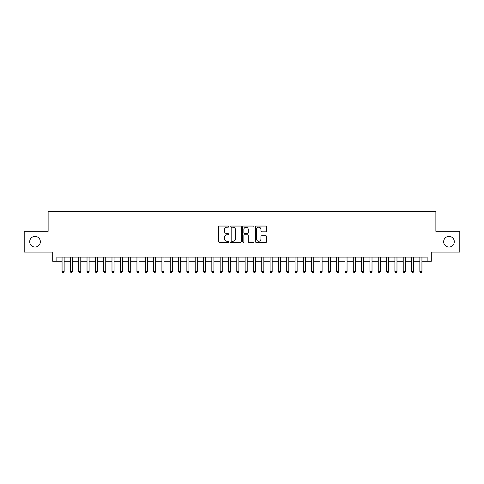 <?xml version="1.0" encoding="UTF-8"?>
<svg xmlns="http://www.w3.org/2000/svg" width="484" height="484" viewBox="0 0 484 484"><rect width="100%" height="100%" fill="white"/><g stroke="black" fill="none" stroke-linecap="round" stroke-linejoin="round"><path stroke-width="0.73" d="M228.684 226.627A0.575 0.575 0 0 0 228.115 226.052L219.44 226.052A0.817 0.817 0 0 0 218.623 226.869L218.623 241.57A0.817 0.817 0 0 0 219.44 242.387L228.115 242.387A0.575 0.575 0 0 0 228.684 241.819A0.575 0.575 0 0 0 228.115 241.244L226.99 241.244A2.614 2.614 0 0 1 224.376 238.63L224.376 237.408A2.614 2.614 0 0 1 226.99 234.794L228.115 234.794A0.575 0.575 0 0 0 228.684 234.22A0.575 0.575 0 0 0 228.115 233.651L226.99 233.651A2.614 2.614 0 0 1 224.376 231.037L224.376 229.809A2.614 2.614 0 0 1 226.99 227.196L228.115 227.196A0.575 0.575 0 0 0 228.684 226.627M443.659 241.71A5.324 5.324 0 0 0 448.983 247.034A5.324 5.324 0 0 0 454.307 241.71A5.324 5.324 0 0 0 448.983 236.386A5.324 5.324 0 0 0 443.659 241.71M29.693 241.71A5.324 5.324 0 0 0 35.017 247.034A5.324 5.324 0 0 0 40.341 241.71A5.324 5.324 0 0 0 35.017 236.386A5.324 5.324 0 0 0 29.693 241.71M265.867 231.812A0.817 0.817 0 0 0 266.684 230.995L266.684 226.869A0.817 0.817 0 0 0 265.867 226.052L256.23 226.052A0.817 0.817 0 0 0 255.413 226.869L255.413 241.57A0.817 0.817 0 0 0 256.23 242.387L265.867 242.387A0.817 0.817 0 0 0 266.684 241.57L266.684 236.591A0.817 0.817 0 0 0 265.867 235.775L261.747 235.775A0.817 0.817 0 0 0 260.93 236.591L260.93 239.06A2.184 2.184 0 0 1 258.746 241.244A2.184 2.184 0 0 1 256.556 239.06L256.556 229.38A2.184 2.184 0 0 1 258.746 227.196A2.184 2.184 0 0 1 260.93 229.38L260.93 230.995A0.817 0.817 0 0 0 261.747 231.812L265.867 231.812M56.858 261.263L56.858 257.101L427.142 257.101L427.142 261.263L431.298 261.263L431.298 252.11L459.8 252.11L459.8 231.31L435.878 231.31L435.878 211.339L48.122 211.339L48.122 231.31L24.2 231.31L24.2 252.11L52.702 252.11L52.702 261.263L62.061 261.263M241.286 226.869A0.817 0.817 0 0 0 240.469 226.052L230.832 226.052A0.817 0.817 0 0 0 230.015 226.869L230.015 241.57A0.817 0.817 0 0 0 230.832 242.387L240.469 242.387A0.817 0.817 0 0 0 241.286 241.57L241.286 226.869M243.531 226.052L253.168 226.052A0.817 0.817 0 0 1 253.985 226.869L253.985 241.57A0.817 0.817 0 0 1 253.168 242.387L249.042 242.387A0.817 0.817 0 0 1 248.225 241.57L248.225 235.611A0.817 0.817 0 0 0 247.409 234.794L244.674 234.794A0.817 0.817 0 0 0 243.857 235.611L243.857 241.819A0.575 0.575 0 0 1 243.289 242.387A0.575 0.575 0 0 1 242.714 241.819L242.714 226.869A0.817 0.817 0 0 1 243.531 226.052M64.142 261.263L70.38 261.263M72.461 261.263L78.704 261.263M80.78 261.263L87.023 261.263M89.104 261.263L95.342 261.263M97.423 261.263L103.667 261.263M105.748 261.263L111.985 261.263M114.067 261.263L120.304 261.263M122.385 261.263L128.629 261.263M130.71 261.263L136.948 261.263M139.029 261.263L145.267 261.263M147.348 261.263L153.591 261.263M155.673 261.263L161.91 261.263M163.991 261.263L170.235 261.263M172.31 261.263L178.554 261.263M180.635 261.263L186.872 261.263M188.954 261.263L195.197 261.263M197.272 261.263L203.516 261.263M205.597 261.263L211.835 261.263M213.916 261.263L220.159 261.263M222.241 261.263L228.478 261.263M230.559 261.263L236.797 261.263M238.878 261.263L245.122 261.263M247.203 261.263L253.441 261.263M255.522 261.263L261.759 261.263M263.841 261.263L270.084 261.263M272.165 261.263L278.403 261.263M280.484 261.263L286.728 261.263M288.803 261.263L295.046 261.263M297.128 261.263L303.365 261.263M305.446 261.263L311.69 261.263M313.765 261.263L320.009 261.263M322.09 261.263L328.327 261.263M330.409 261.263L336.652 261.263M338.733 261.263L344.971 261.263M347.052 261.263L353.29 261.263M355.371 261.263L361.615 261.263M363.696 261.263L369.933 261.263M372.014 261.263L378.252 261.263M380.333 261.263L386.577 261.263M388.658 261.263L394.896 261.263M396.977 261.263L403.22 261.263M405.296 261.263L411.539 261.263M413.62 261.263L419.858 261.263M421.939 261.263L427.142 261.263M231.727 227.196A0.575 0.575 0 0 0 231.158 227.77L231.158 240.675A0.575 0.575 0 0 0 231.727 241.244L232.913 241.244A2.614 2.614 0 0 0 235.526 238.63L235.526 229.809A2.614 2.614 0 0 0 232.913 227.196L231.727 227.196M248.225 229.422A2.184 2.184 0 0 0 246.041 227.238A2.184 2.184 0 0 0 243.857 229.422L243.857 232.834A0.817 0.817 0 0 0 244.674 233.651L247.409 233.651A0.817 0.817 0 0 0 248.225 232.834L248.225 229.422M64.142 257.101L64.142 271.578L62.061 271.578L62.061 257.101M64.142 271.578L63.519 272.661L62.684 272.661L62.061 271.578M72.461 257.101L72.461 271.578L70.38 271.578L70.38 257.101M72.461 271.578L71.838 272.661L71.003 272.661L70.38 271.578M80.78 257.101L80.78 271.578L78.704 271.578L78.704 257.101M80.78 271.578L80.156 272.661L79.328 272.661L78.704 271.578M89.104 257.101L89.104 271.578L87.023 271.578L87.023 257.101M89.104 271.578L88.481 272.661L87.646 272.661L87.023 271.578M97.423 257.101L97.423 271.578L95.342 271.578L95.342 257.101M97.423 271.578L96.8 272.661L95.965 272.661L95.342 271.578M105.748 257.101L105.748 271.578L103.667 271.578L103.667 257.101M105.748 271.578L105.119 272.661L104.29 272.661L103.667 271.578M114.067 257.101L114.067 271.578L111.985 271.578L111.985 257.101M114.067 271.578L113.444 272.661L112.609 272.661L111.985 271.578M122.385 257.101L122.385 271.578L120.304 271.578L120.304 257.101M122.385 271.578L121.762 272.661L120.933 272.661L120.304 271.578M130.71 257.101L130.71 271.578L128.629 271.578L128.629 257.101M130.71 271.578L130.081 272.661L129.252 272.661L128.629 271.578M139.029 257.101L139.029 271.578L136.948 271.578L136.948 257.101M139.029 271.578L138.406 272.661L137.571 272.661L136.948 271.578M147.348 257.101L147.348 271.578L145.267 271.578L145.267 257.101M147.348 271.578L146.725 272.661L145.896 272.661L145.267 271.578M155.673 257.101L155.673 271.578L153.591 271.578L153.591 257.101M155.673 271.578L155.049 272.661L154.214 272.661L153.591 271.578M163.991 257.101L163.991 271.578L161.91 271.578L161.91 257.101M163.991 271.578L163.368 272.661L162.533 272.661L161.91 271.578M172.31 257.101L172.31 271.578L170.235 271.578L170.235 257.101M172.31 271.578L171.687 272.661L170.858 272.661L170.235 271.578M180.635 257.101L180.635 271.578L178.554 271.578L178.554 257.101M180.635 271.578L180.012 272.661L179.177 272.661L178.554 271.578M188.954 257.101L188.954 271.578L186.872 271.578L186.872 257.101M188.954 271.578L188.33 272.661L187.496 272.661L186.872 271.578M197.272 257.101L197.272 271.578L195.197 271.578L195.197 257.101M197.272 271.578L196.649 272.661L195.82 272.661L195.197 271.578M205.597 257.101L205.597 271.578L203.516 271.578L203.516 257.101M205.597 271.578L204.974 272.661L204.139 272.661L203.516 271.578M213.916 257.101L213.916 271.578L211.835 271.578L211.835 257.101M213.916 271.578L213.293 272.661L212.458 272.661L211.835 271.578M222.241 257.101L222.241 271.578L220.159 271.578L220.159 257.101M222.241 271.578L221.612 272.661L220.783 272.661L220.159 271.578M230.559 257.101L230.559 271.578L228.478 271.578L228.478 257.101M230.559 271.578L229.936 272.661L229.101 272.661L228.478 271.578M238.878 257.101L238.878 271.578L236.797 271.578L236.797 257.101M238.878 271.578L238.255 272.661L237.426 272.661L236.797 271.578M247.203 257.101L247.203 271.578L245.122 271.578L245.122 257.101M247.203 271.578L246.574 272.661L245.745 272.661L245.122 271.578M255.522 257.101L255.522 271.578L253.441 271.578L253.441 257.101M255.522 271.578L254.899 272.661L254.064 272.661L253.441 271.578M263.841 257.101L263.841 271.578L261.759 271.578L261.759 257.101M263.841 271.578L263.217 272.661L262.388 272.661L261.759 271.578M272.165 257.101L272.165 271.578L270.084 271.578L270.084 257.101M272.165 271.578L271.542 272.661L270.707 272.661L270.084 271.578M280.484 257.101L280.484 271.578L278.403 271.578L278.403 257.101M280.484 271.578L279.861 272.661L279.026 272.661L278.403 271.578M288.803 257.101L288.803 271.578L286.728 271.578L286.728 257.101M288.803 271.578L288.18 272.661L287.351 272.661L286.728 271.578M297.128 257.101L297.128 271.578L295.046 271.578L295.046 257.101M297.128 271.578L296.504 272.661L295.67 272.661L295.046 271.578M305.446 257.101L305.446 271.578L303.365 271.578L303.365 257.101M305.446 271.578L304.823 272.661L303.988 272.661L303.365 271.578M313.765 257.101L313.765 271.578L311.69 271.578L311.69 257.101M313.765 271.578L313.142 272.661L312.313 272.661L311.69 271.578M322.09 257.101L322.09 271.578L320.009 271.578L320.009 257.101M322.09 271.578L321.467 272.661L320.632 272.661L320.009 271.578M330.409 257.101L330.409 271.578L328.327 271.578L328.327 257.101M330.409 271.578L329.786 272.661L328.951 272.661L328.327 271.578M338.733 257.101L338.733 271.578L336.652 271.578L336.652 257.101M338.733 271.578L338.104 272.661L337.275 272.661L336.652 271.578M347.052 257.101L347.052 271.578L344.971 271.578L344.971 257.101M347.052 271.578L346.429 272.661L345.594 272.661L344.971 271.578M355.371 257.101L355.371 271.578L353.29 271.578L353.29 257.101M355.371 271.578L354.748 272.661L353.919 272.661L353.29 271.578M363.696 257.101L363.696 271.578L361.615 271.578L361.615 257.101M363.696 271.578L363.067 272.661L362.238 272.661L361.615 271.578M372.014 257.101L372.014 271.578L369.933 271.578L369.933 257.101M372.014 271.578L371.391 272.661L370.556 272.661L369.933 271.578M380.333 257.101L380.333 271.578L378.252 271.578L378.252 257.101M380.333 271.578L379.71 272.661L378.881 272.661L378.252 271.578M388.658 257.101L388.658 271.578L386.577 271.578L386.577 257.101M388.658 271.578L388.035 272.661L387.2 272.661L386.577 271.578M396.977 257.101L396.977 271.578L394.896 271.578L394.896 257.101M396.977 271.578L396.354 272.661L395.519 272.661L394.896 271.578M405.296 257.101L405.296 271.578L403.22 271.578L403.22 257.101M405.296 271.578L404.672 272.661L403.844 272.661L403.22 271.578M413.62 257.101L413.62 271.578L411.539 271.578L411.539 257.101M413.62 271.578L412.997 272.661L412.162 272.661L411.539 271.578M421.939 257.101L421.939 271.578L419.858 271.578L419.858 257.101M421.939 271.578L421.316 272.661L420.481 272.661L419.858 271.578"/></g></svg>
